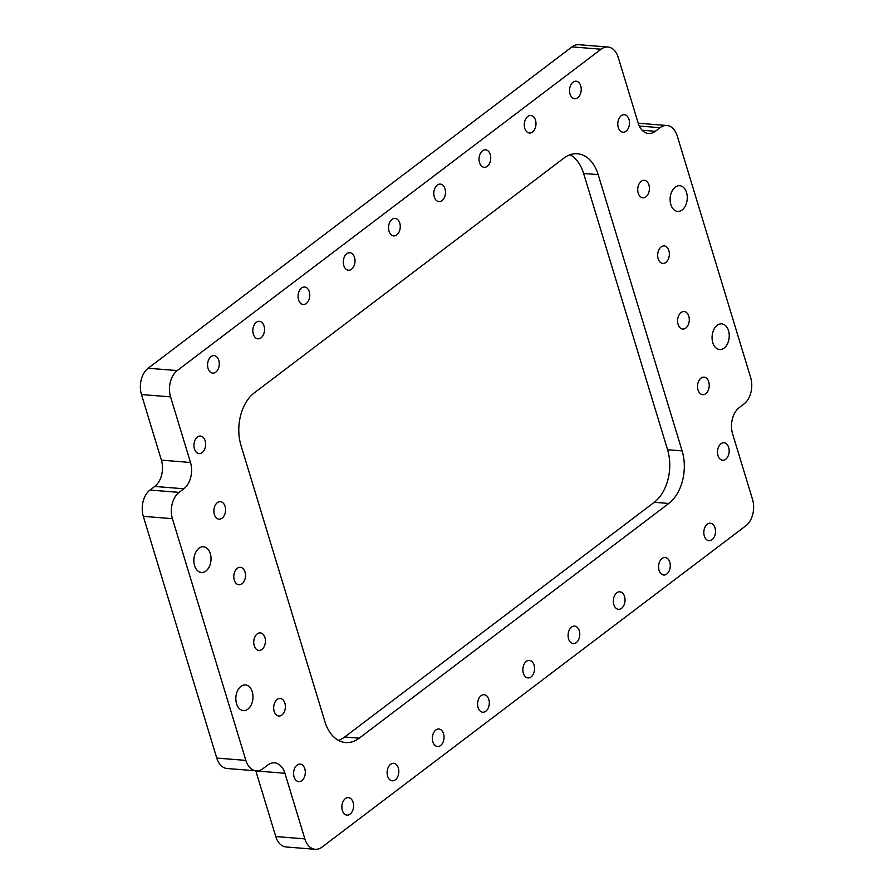 <?xml version="1.0" encoding="UTF-8"?>
<svg xmlns="http://www.w3.org/2000/svg" width="894" height="894" viewBox="0 0 894 894"><rect width="100%" height="100%" fill="white"/><g stroke="black" fill="none" stroke-linecap="round" stroke-linejoin="round"><path stroke-width="1.34" d="M682.156 209.956A12.885 8.549 -85.4 0 1 677.663 211.397A12.885 8.549 -85.4 0 1 670.198 201.295A12.885 8.549 -85.4 0 1 675.227 187.159A12.885 8.549 -85.4 0 1 679.719 185.717A12.885 8.549 -85.4 0 1 687.184 195.82A12.885 8.549 -85.4 0 1 682.156 209.956M724.118 348.079A12.885 8.549 -85.4 0 1 719.636 349.532A12.885 8.549 -85.4 0 1 712.16 339.418A12.885 8.549 -85.4 0 1 717.2 325.293A12.885 8.549 -85.4 0 1 721.681 323.84A12.885 8.549 -85.4 0 1 729.146 333.954A12.885 8.549 -85.4 0 1 724.118 348.079M198.982 548.245A12.885 8.549 94.6 0 0 193.942 562.371A12.885 8.549 94.6 0 0 201.418 572.484A12.885 8.549 94.6 0 0 205.899 571.031A12.885 8.549 94.6 0 0 210.939 556.906A12.885 8.549 94.6 0 0 203.463 546.793A12.885 8.549 94.6 0 0 198.982 548.245M240.944 686.369A12.885 8.549 94.6 0 0 235.915 700.505A12.885 8.549 94.6 0 0 243.38 710.607A12.885 8.549 94.6 0 0 247.873 709.165A12.885 8.549 94.6 0 0 252.901 695.029A12.885 8.549 94.6 0 0 245.437 684.927A12.885 8.549 94.6 0 0 240.944 686.369M577.736 97.714A8.784 5.833 -85.4 0 1 574.674 98.709A8.784 5.833 -85.4 0 1 569.59 91.814A8.784 5.833 -85.4 0 1 573.02 82.181A8.784 5.833 -85.4 0 1 576.082 81.198A8.784 5.833 -85.4 0 1 581.167 88.081A8.784 5.833 -85.4 0 1 577.736 97.714M626.001 131.228A8.784 5.833 -85.4 0 1 622.95 132.211A8.784 5.833 -85.4 0 1 617.855 125.328A8.784 5.833 -85.4 0 1 621.285 115.684A8.784 5.833 -85.4 0 1 624.347 114.7A8.784 5.833 -85.4 0 1 629.432 121.595A8.784 5.833 -85.4 0 1 626.001 131.228M645.937 196.836A8.784 5.833 -85.4 0 1 642.875 197.82A8.784 5.833 -85.4 0 1 637.791 190.936A8.784 5.833 -85.4 0 1 641.221 181.292A8.784 5.833 -85.4 0 1 644.283 180.309A8.784 5.833 -85.4 0 1 649.368 187.204A8.784 5.833 -85.4 0 1 645.937 196.836M665.874 262.445A8.784 5.833 -85.4 0 1 662.812 263.428A8.784 5.833 -85.4 0 1 657.727 256.544A8.784 5.833 -85.4 0 1 661.158 246.912A8.784 5.833 -85.4 0 1 664.208 245.917A8.784 5.833 -85.4 0 1 669.304 252.812A8.784 5.833 -85.4 0 1 665.874 262.445M532.5 132.021A8.784 5.833 -85.4 0 1 529.438 133.005A8.784 5.833 -85.4 0 1 524.342 126.121A8.784 5.833 -85.4 0 1 527.773 116.488A8.784 5.833 -85.4 0 1 530.835 115.494A8.784 5.833 -85.4 0 1 535.931 122.389A8.784 5.833 -85.4 0 1 532.5 132.021M487.252 166.329A8.784 5.833 -85.4 0 1 484.19 167.312A8.784 5.833 -85.4 0 1 479.095 160.417A8.784 5.833 -85.4 0 1 482.525 150.784A8.784 5.833 -85.4 0 1 485.587 149.801A8.784 5.833 -85.4 0 1 490.683 156.685A8.784 5.833 -85.4 0 1 487.252 166.329M442.005 200.625A8.784 5.833 -85.4 0 1 438.943 201.608A8.784 5.833 -85.4 0 1 433.858 194.724A8.784 5.833 -85.4 0 1 437.289 185.092A8.784 5.833 -85.4 0 1 440.351 184.097A8.784 5.833 -85.4 0 1 445.435 190.992A8.784 5.833 -85.4 0 1 442.005 200.625M215.789 372.139A8.784 5.833 -85.4 0 1 212.727 373.122A8.784 5.833 -85.4 0 1 207.631 366.238A8.784 5.833 -85.4 0 1 211.062 356.605A8.784 5.833 -85.4 0 1 214.124 355.611A8.784 5.833 -85.4 0 1 219.22 362.506A8.784 5.833 -85.4 0 1 215.789 372.139M202.145 452.587A8.784 5.833 -85.4 0 1 199.083 453.571A8.784 5.833 -85.4 0 1 193.987 446.687A8.784 5.833 -85.4 0 1 197.418 437.043A8.784 5.833 -85.4 0 1 200.48 436.06A8.784 5.833 -85.4 0 1 205.575 442.955A8.784 5.833 -85.4 0 1 202.145 452.587M222.081 518.196A8.784 5.833 -85.4 0 1 219.019 519.179A8.784 5.833 -85.4 0 1 213.923 512.296A8.784 5.833 -85.4 0 1 217.354 502.663A8.784 5.833 -85.4 0 1 220.416 501.668A8.784 5.833 -85.4 0 1 225.512 508.563A8.784 5.833 -85.4 0 1 222.081 518.196M242.006 583.804A8.784 5.833 -85.4 0 1 238.955 584.788A8.784 5.833 -85.4 0 1 233.859 577.904A8.784 5.833 -85.4 0 1 237.29 568.271A8.784 5.833 -85.4 0 1 240.352 567.277A8.784 5.833 -85.4 0 1 245.437 574.171A8.784 5.833 -85.4 0 1 242.006 583.804M261.037 337.843A8.784 5.833 -85.4 0 1 257.975 338.826A8.784 5.833 -85.4 0 1 252.879 331.931A8.784 5.833 -85.4 0 1 256.31 322.298A8.784 5.833 -85.4 0 1 259.372 321.315A8.784 5.833 -85.4 0 1 264.468 328.199A8.784 5.833 -85.4 0 1 261.037 337.843M306.273 303.535A8.784 5.833 -85.4 0 1 303.211 304.519A8.784 5.833 -85.4 0 1 298.127 297.635A8.784 5.833 -85.4 0 1 301.557 287.991A8.784 5.833 -85.4 0 1 304.619 287.008A8.784 5.833 -85.4 0 1 309.704 293.902A8.784 5.833 -85.4 0 1 306.273 303.535M351.521 269.228A8.784 5.833 -85.4 0 1 348.459 270.223A8.784 5.833 -85.4 0 1 343.363 263.328A8.784 5.833 -85.4 0 1 346.794 253.695A8.784 5.833 -85.4 0 1 349.856 252.711A8.784 5.833 -85.4 0 1 354.952 259.595A8.784 5.833 -85.4 0 1 351.521 269.228M396.768 234.932A8.784 5.833 -85.4 0 1 393.706 235.915A8.784 5.833 -85.4 0 1 388.611 229.02A8.784 5.833 -85.4 0 1 392.041 219.388A8.784 5.833 -85.4 0 1 395.103 218.404A8.784 5.833 -85.4 0 1 400.199 225.299A8.784 5.833 -85.4 0 1 396.768 234.932M712.026 539.719A8.784 5.833 -85.4 0 1 708.976 540.714A8.784 5.833 -85.4 0 1 703.88 533.819A8.784 5.833 -85.4 0 1 707.31 524.186A8.784 5.833 -85.4 0 1 710.372 523.202A8.784 5.833 -85.4 0 1 715.457 530.086A8.784 5.833 -85.4 0 1 712.026 539.719M725.671 459.281A8.784 5.833 -85.4 0 1 722.62 460.265A8.784 5.833 -85.4 0 1 717.524 453.37A8.784 5.833 -85.4 0 1 720.955 443.737A8.784 5.833 -85.4 0 1 724.017 442.753A8.784 5.833 -85.4 0 1 729.102 449.637A8.784 5.833 -85.4 0 1 725.671 459.281M705.746 393.662A8.784 5.833 -85.4 0 1 702.684 394.656A8.784 5.833 -85.4 0 1 697.588 387.761A8.784 5.833 -85.4 0 1 701.019 378.128A8.784 5.833 -85.4 0 1 704.081 377.145A8.784 5.833 -85.4 0 1 709.177 384.029A8.784 5.833 -85.4 0 1 705.746 393.662M685.81 328.053A8.784 5.833 -85.4 0 1 682.748 329.037A8.784 5.833 -85.4 0 1 677.652 322.153A8.784 5.833 -85.4 0 1 681.083 312.52A8.784 5.833 -85.4 0 1 684.145 311.537A8.784 5.833 -85.4 0 1 689.24 318.42A8.784 5.833 -85.4 0 1 685.81 328.053M666.79 574.026A8.784 5.833 -85.4 0 1 663.728 575.01A8.784 5.833 -85.4 0 1 658.632 568.126A8.784 5.833 -85.4 0 1 662.063 558.482A8.784 5.833 -85.4 0 1 665.125 557.498A8.784 5.833 -85.4 0 1 670.221 564.393A8.784 5.833 -85.4 0 1 666.79 574.026M621.542 608.333A8.784 5.833 -85.4 0 1 618.48 609.317A8.784 5.833 -85.4 0 1 613.396 602.422A8.784 5.833 -85.4 0 1 616.826 592.789A8.784 5.833 -85.4 0 1 619.877 591.806A8.784 5.833 -85.4 0 1 624.973 598.689A8.784 5.833 -85.4 0 1 621.542 608.333M576.295 642.63A8.784 5.833 -85.4 0 1 573.244 643.613A8.784 5.833 -85.4 0 1 568.148 636.729A8.784 5.833 -85.4 0 1 571.579 627.096A8.784 5.833 -85.4 0 1 574.641 626.102A8.784 5.833 -85.4 0 1 579.725 632.997A8.784 5.833 -85.4 0 1 576.295 642.63M350.079 814.143A8.784 5.833 -85.4 0 1 347.017 815.127A8.784 5.833 -85.4 0 1 341.933 808.243A8.784 5.833 -85.4 0 1 345.363 798.599A8.784 5.833 -85.4 0 1 348.414 797.616A8.784 5.833 -85.4 0 1 353.51 804.511A8.784 5.833 -85.4 0 1 350.079 814.143M301.814 780.641A8.784 5.833 -85.4 0 1 298.752 781.624A8.784 5.833 -85.4 0 1 293.657 774.729A8.784 5.833 -85.4 0 1 297.087 765.096A8.784 5.833 -85.4 0 1 300.149 764.113A8.784 5.833 -85.4 0 1 305.245 770.997A8.784 5.833 -85.4 0 1 301.814 780.641M281.878 715.021A8.784 5.833 -85.4 0 1 278.816 716.016A8.784 5.833 -85.4 0 1 273.732 709.121A8.784 5.833 -85.4 0 1 277.162 699.488A8.784 5.833 -85.4 0 1 280.213 698.505A8.784 5.833 -85.4 0 1 285.309 705.388A8.784 5.833 -85.4 0 1 281.878 715.021M261.942 649.413A8.784 5.833 -85.4 0 1 258.88 650.407A8.784 5.833 -85.4 0 1 253.795 643.512A8.784 5.833 -85.4 0 1 257.226 633.88A8.784 5.833 -85.4 0 1 260.288 632.896A8.784 5.833 -85.4 0 1 265.373 639.78A8.784 5.833 -85.4 0 1 261.942 649.413M395.327 779.836A8.784 5.833 -85.4 0 1 392.265 780.831A8.784 5.833 -85.4 0 1 387.169 773.936A8.784 5.833 -85.4 0 1 390.6 764.303A8.784 5.833 -85.4 0 1 393.662 763.32A8.784 5.833 -85.4 0 1 398.758 770.203A8.784 5.833 -85.4 0 1 395.327 779.836M440.563 745.54A8.784 5.833 -85.4 0 1 437.512 746.524A8.784 5.833 -85.4 0 1 432.417 739.64A8.784 5.833 -85.4 0 1 435.847 729.996A8.784 5.833 -85.4 0 1 438.909 729.012A8.784 5.833 -85.4 0 1 443.994 735.907A8.784 5.833 -85.4 0 1 440.563 745.54M485.811 711.233A8.784 5.833 -85.4 0 1 482.749 712.216A8.784 5.833 -85.4 0 1 477.664 705.332A8.784 5.833 -85.4 0 1 481.095 695.7A8.784 5.833 -85.4 0 1 484.146 694.716A8.784 5.833 -85.4 0 1 489.241 701.6A8.784 5.833 -85.4 0 1 485.811 711.233M531.058 676.937A8.784 5.833 -85.4 0 1 527.996 677.92A8.784 5.833 -85.4 0 1 522.901 671.025A8.784 5.833 -85.4 0 1 526.331 661.392A8.784 5.833 -85.4 0 1 529.393 660.409A8.784 5.833 -85.4 0 1 534.489 667.304A8.784 5.833 -85.4 0 1 531.058 676.937M642.16 130.245L655.324 131.306A19.523 12.963 -85.4 0 1 648.53 133.497A19.523 12.963 -85.4 0 1 638.171 123.059L618.246 57.451A19.523 12.963 94.6 0 0 607.886 47.024A19.523 12.963 94.6 0 0 601.092 49.215L571.992 46.89A19.523 12.963 -85.4 0 1 578.787 44.7L607.886 47.024M315.213 849.3L286.114 846.976A19.523 12.963 -85.4 0 1 275.754 836.549L304.854 838.874A19.523 12.963 94.6 0 0 315.213 849.3A19.523 12.963 94.6 0 0 322.008 847.11L745.875 525.75A19.523 12.963 94.6 0 0 752.536 499.455L732.599 433.847A19.523 12.963 -85.4 0 1 739.26 407.552L744.02 403.943A19.523 12.963 94.6 0 0 750.681 377.648L677.239 135.933A19.523 12.963 94.6 0 0 666.89 125.495A19.523 12.963 94.6 0 0 660.085 127.686L639.322 126.032M161.401 460.153L190.5 462.477A19.523 12.963 -85.4 0 1 183.84 488.772L154.74 486.448A19.523 12.963 94.6 0 0 161.401 460.153L141.464 394.545A19.523 12.963 -85.4 0 1 148.125 368.25L571.992 46.89M190.5 462.477L170.564 396.869L141.464 394.545M304.854 838.874L284.918 773.265L255.829 770.941A19.523 12.963 94.6 0 0 255.785 770.784M275.754 836.549L255.829 770.941M148.125 368.25L177.224 370.574L601.092 49.215M338.48 740.4A39.034 25.915 94.6 0 0 344.671 737.014L359.22 738.176L668.79 503.467L654.24 502.305A39.034 25.915 94.6 0 0 667.561 449.727L583.626 173.47A39.034 25.915 94.6 0 0 570.07 154.763M359.22 738.176A39.034 25.915 -85.4 0 1 345.62 742.545A39.034 25.915 -85.4 0 1 324.924 721.693L240.989 445.435A39.034 25.915 -85.4 0 1 254.309 392.857L563.868 158.149A39.034 25.915 -85.4 0 1 577.468 153.768A39.034 25.915 -85.4 0 1 598.175 174.632L583.626 173.47M667.561 449.727L682.111 450.889L598.175 174.632M682.111 450.889A39.034 25.915 -85.4 0 1 668.79 503.467M655.324 131.306L660.085 127.686M177.224 370.574A19.523 12.963 94.6 0 0 170.564 396.869M183.84 488.772L179.079 492.382A19.523 12.963 94.6 0 0 172.419 518.676L245.861 760.392A19.523 12.963 94.6 0 0 256.209 770.818A19.523 12.963 94.6 0 0 263.004 768.628L267.775 765.018A19.523 12.963 -85.4 0 1 274.57 762.828A19.523 12.963 -85.4 0 1 284.918 773.265M256.209 770.818L227.11 768.505A19.523 12.963 -85.4 0 1 216.761 758.067L245.861 760.392M172.419 518.676L143.319 516.352L216.761 758.067M143.319 516.352A19.523 12.963 -85.4 0 1 149.98 490.057L179.079 492.382M154.74 486.448L149.98 490.057M344.671 737.014L654.24 502.305M638.215 123.216L666.89 125.495"/></g></svg>
